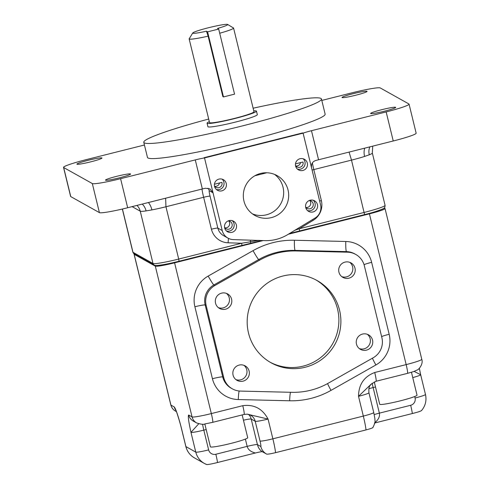 <?xml version="1.0" encoding="UTF-8"?>
<svg xmlns="http://www.w3.org/2000/svg" width="489" height="489" viewBox="0 0 489 489"><rect width="100%" height="100%" fill="white"/><g stroke="black" fill="none" stroke-linecap="round" stroke-linejoin="round"><path stroke-width="0.73" d="M206.462 31.21A18.007 1.467 166.3 0 1 192.831 33.197A18.007 1.467 166.3 0 1 192.764 32.959A18.007 1.467 166.3 0 1 209.83 27.408A18.007 1.467 166.3 0 1 227.623 24.45A18.007 1.467 166.3 0 1 227.636 24.456A18.007 1.467 166.3 0 1 217.55 28.423L218.687 29.059L207.599 31.846L223.467 96.938L222.862 96.596L208.125 36.155L206.462 31.21L207.599 31.846M192.764 32.959L189.243 38.704A22.806 1.864 -13.7 0 0 189.329 39.01A22.806 1.864 -13.7 0 0 208.118 36.149L208.125 36.155A22.867 1.864 -13.7 0 1 189.267 39.028A22.867 1.864 -13.7 0 1 189.145 38.888L209.549 122.574A22.867 1.864 -13.7 0 0 209.671 122.715A22.867 1.864 -13.7 0 0 233.18 118.735A22.867 1.864 -13.7 0 0 253.98 111.743L233.577 28.056A22.867 1.864 -13.7 0 0 233.455 27.916A22.867 1.864 -13.7 0 0 233.247 27.842M227.636 24.456L233.412 27.94A22.806 1.864 -13.7 0 0 233.4 27.934A22.806 1.864 -13.7 0 1 219.702 33.228A22.867 1.864 -13.7 0 0 233.577 28.056M253.119 108.21A91.437 7.463 166.3 0 1 320.955 98.436A91.437 7.463 166.3 0 1 321.45 98.992L325.13 114.102A91.437 7.463 166.3 0 1 241.951 142.054A91.437 7.463 166.3 0 1 147.953 157.965A91.437 7.463 166.3 0 1 147.458 157.409L143.778 142.299A91.437 7.463 166.3 0 1 208.687 119.041M321.45 98.992A91.437 7.463 166.3 0 1 238.265 126.944A91.437 7.463 166.3 0 1 144.273 142.855A91.437 7.463 166.3 0 1 143.778 142.299M305.625 207.055A4.199 4.169 119.2 0 0 313.229 205.239A4.199 4.169 119.2 0 0 309.286 200.502M305.912 207.434A4.199 4.169 119.2 0 0 309.757 200.551M252.446 213.876A22.806 22.641 119.2 0 0 274.537 174.39M271.377 217.617A22.806 22.641 -60.8 0 1 243.522 192.568A22.806 22.641 -60.8 0 1 277.129 175.624A22.806 22.641 -60.8 0 1 271.377 217.617M295.509 165.563A4.199 4.169 119.2 0 0 302.984 162.006L295.484 163.858M295.796 165.942A4.199 4.169 119.2 0 0 300.582 162.495M105.575 180.209A12.903 1.051 166.3 0 1 105.502 180.129A12.903 1.051 166.3 0 1 117.244 176.187A12.903 1.051 166.3 0 1 130.508 173.943A12.903 1.051 166.3 0 1 130.575 174.017A12.903 1.051 166.3 0 1 118.839 177.965A12.903 1.051 166.3 0 1 105.575 180.209M226.45 230.961A6.064 6.021 119.2 0 0 232.214 220.643M224.561 227.434A4.199 4.169 119.2 0 0 232.165 225.618A4.199 4.169 119.2 0 0 228.222 220.881M313.015 211.963A6.064 6.021 -60.8 0 1 305.607 205.301A6.064 6.021 -60.8 0 1 314.543 200.796A6.064 6.021 -60.8 0 1 313.015 211.963M307.514 210.582A6.064 6.021 119.2 0 0 313.278 200.27M63.527 167.379L70.612 196.437A26.406 2.158 -13.7 0 0 70.758 196.596L63.674 167.538A26.406 2.158 166.3 0 1 63.527 167.379A26.406 2.158 166.3 0 1 69.2 164.573A26.406 2.158 166.3 0 1 86.437 159.585L144.438 145.007M253.767 110.862A25.422 2.078 166.3 0 1 256.328 110.985A25.422 2.078 166.3 0 1 256.462 111.137L257.312 114.622A25.422 2.078 166.3 0 1 234.188 122.397A25.422 2.078 166.3 0 1 208.051 126.822A25.422 2.078 166.3 0 1 207.911 126.669L207.061 123.179A25.422 2.078 166.3 0 1 209.335 121.694M256.462 111.137A25.422 2.078 166.3 0 1 233.332 118.906A25.422 2.078 166.3 0 1 207.202 123.332A25.422 2.078 166.3 0 1 207.061 123.179M302.899 170.465A6.064 6.021 -60.8 0 1 295.49 163.809A6.064 6.021 -60.8 0 1 304.427 159.304A6.064 6.021 -60.8 0 1 302.899 170.465M297.398 169.084A6.064 6.021 119.2 0 0 303.162 158.772M214.445 185.942A4.199 4.169 119.2 0 0 221.927 182.385L214.42 184.237M216.334 189.463A6.064 6.021 119.2 0 0 222.098 179.151M221.835 190.844A6.064 6.021 -60.8 0 1 214.427 184.182A6.064 6.021 -60.8 0 1 223.363 179.677A6.064 6.021 -60.8 0 1 221.835 190.844M224.848 227.813A4.199 4.169 119.2 0 0 228.699 220.93M214.732 186.315A4.199 4.169 119.2 0 0 219.518 182.868M321.799 100.422L352.007 92.824A26.406 2.158 166.3 0 1 370.851 88.741A26.406 2.158 166.3 0 1 380.271 87.953L408.92 103.974A26.406 2.158 166.3 0 1 409.061 104.133A26.406 2.158 166.3 0 1 403.394 106.938A26.406 2.158 166.3 0 1 386.157 111.926L393.242 140.985A26.406 2.158 -13.7 0 0 410.479 135.997A26.406 2.158 -13.7 0 0 416.145 133.191L409.061 104.133M231.951 232.342A6.064 6.021 -60.8 0 1 224.543 225.68A6.064 6.021 -60.8 0 1 233.479 221.175A6.064 6.021 -60.8 0 1 231.951 232.342M370.68 113.564A12.903 1.051 166.3 0 1 370.613 113.491A12.903 1.051 166.3 0 1 382.355 109.542A12.903 1.051 166.3 0 1 395.619 107.299A12.903 1.051 166.3 0 1 395.687 107.378A12.903 1.051 166.3 0 1 383.951 111.321A12.903 1.051 166.3 0 1 370.68 113.564M342.086 97.574A12.903 1.051 166.3 0 1 342.019 97.494A12.903 1.051 166.3 0 1 353.755 93.546A12.903 1.051 166.3 0 1 367.019 91.302A12.903 1.051 166.3 0 1 367.086 91.382A12.903 1.051 166.3 0 1 355.35 95.324A12.903 1.051 166.3 0 1 342.086 97.574M127.672 207.746L120.587 178.687A26.406 2.158 166.3 0 1 101.736 182.77A26.406 2.158 166.3 0 1 92.323 183.558L99.401 212.617A26.406 2.158 -13.7 0 0 108.821 211.829A26.406 2.158 -13.7 0 0 127.672 207.746L202.354 188.968L195.27 159.909A12.005 0.978 166.3 0 1 204.524 157.941L303.094 133.155A12.005 0.978 166.3 0 1 311.475 130.704L386.157 111.926M349.134 152.281L351.499 160.111L349.134 152.281M165.637 198.198L165.948 206.755L178.699 259.06L241.633 243.241L259.048 240.362M76.975 164.212A12.903 1.051 166.3 0 1 76.907 164.133A12.903 1.051 166.3 0 1 88.643 160.19A12.903 1.051 166.3 0 1 101.908 157.947A12.903 1.051 166.3 0 1 101.981 158.026A12.903 1.051 166.3 0 1 90.239 161.969A12.903 1.051 166.3 0 1 76.975 164.212M204.084 157.69L204.524 157.941L204.084 157.69L302.66 132.91L303.101 133.161L320.576 204.86A12.005 11.919 -60.8 0 1 315.099 218.027L287.734 234.592A42.011 41.712 -60.8 0 1 264.702 240.631L233.357 239.61A12.005 11.919 -60.8 0 1 222.22 230.545L204.524 157.941M311.475 130.704L318.559 159.756L393.242 140.985M120.587 178.687L195.27 159.909M254.836 175.777L266.786 172.77M63.674 167.538L92.323 183.558M222.22 230.545L217.843 228.1L210.062 196.175A6.002 0.526 -104.1 0 1 209.268 190.71L213.021 192.813L209.97 188.925L205.411 188.234A12.005 0.978 -13.7 0 0 202.354 188.968M70.758 196.596L99.401 212.617M318.559 159.756A12.005 0.978 -13.7 0 0 315.582 160.539C312.318 161.78 310.992 164.28 311.597 168.033M189.341 38.545A22.867 1.864 -13.7 0 0 189.145 38.888M223.467 96.938L234.555 94.151L218.687 29.059M261.804 240.539L241.969 245.429L241.633 243.241L228.125 242.801A18.007 17.879 -60.8 0 1 211.419 229.207L203.638 197.281A12.005 1.045 75.9 0 1 202 189.267A12.005 1.045 75.9 0 1 201.969 189.066M250.564 240.172A6.002 0.636 -88.1 0 0 250.417 241.762L250.771 243.247L179.047 261.236L178.699 259.06A24.01 1.962 -13.7 0 1 153.002 263.492L132.984 252.293L122.433 209.011M294.91 230.246L299.286 228.748L299.623 230.936L289.506 233.516M210.062 196.175A6.002 0.489 -13.7 0 0 203.638 197.281L165.948 206.755A24.01 1.962 166.3 0 1 151.92 209.897L146.089 210.906A12.005 9.059 81.7 0 0 142.232 204.084M312.392 162.929A12.005 1.045 -104.1 0 0 313.81 169.585L321.371 200.6A18.007 17.879 -60.8 0 1 313.156 220.35L299.286 228.748L364.25 212.415A24.01 1.962 -13.7 0 0 385.075 205.331L372.325 153.026A24.01 1.962 166.3 0 1 369.281 154.799L364.586 156.437A12.005 7.812 72.3 0 1 364.77 148.143M151.92 209.897A12.005 6.119 79.1 0 0 148.393 202.532M369.281 154.799A12.005 10.281 68.5 0 1 369.831 146.871M134.292 253.895A18.007 1.467 -13.7 0 0 134.072 254.219A18.007 1.467 -13.7 0 0 134.169 254.329L155.313 266.15A18.007 1.467 -13.7 0 0 161.737 265.613A18.007 1.467 -13.7 0 0 174.585 262.831L263.1 240.582M288.308 234.243L369.415 213.852A18.007 1.467 -13.7 0 0 381.169 210.453A18.007 1.467 -13.7 0 0 385.032 208.54A18.007 1.467 -13.7 0 0 384.935 208.43L384.171 208.002M375.503 386.976L373.131 387.575L379.366 413.144C380.045 416.353 378.553 419.538 374.886 422.698L374.427 423.071M421.451 410.558C420.98 411.133 417.948 412.129 412.349 413.535L374.776 422.985M242.776 405.681A9.603 0.837 75.9 0 1 244.115 414.434L212.672 422.337A9.603 0.837 75.9 0 0 211.334 413.584L242.776 405.681C254.048 404.207 262.477 408.67 268.058 419.061A12.005 0.978 166.3 0 1 259.488 420.919A12.005 0.978 166.3 0 1 255.209 421.274L251.205 419.036L257.434 444.605C258.253 447.777 259.836 450.112 262.177 451.604L262.465 451.769C261.945 451.536 259.604 451.94 255.441 452.979L254.91 452.857C250.606 451.702 248.021 449.544 247.159 446.378L215.845 454.25A6.002 5.96 -60.8 0 1 208.632 449.898L203.815 430.137A12.005 0.978 166.3 0 1 195.245 431.995A12.005 0.978 166.3 0 1 190.967 432.355C188.565 421.414 187.8 415.632 188.668 415.008L192.061 416.903A18.007 1.467 -13.7 0 0 198.485 416.365A18.007 1.467 -13.7 0 0 211.334 413.584L174.585 262.831M262.177 451.604L266.548 454.055M255.441 452.979L217.519 462.515C211.926 463.92 208.326 464.593 206.706 464.538L204.39 463.456A18.007 17.879 119.2 0 0 206.706 464.538M362.538 334.06A8.301 8.246 -60.8 0 1 372.679 343.18A8.301 8.246 -60.8 0 1 360.448 349.348A8.301 8.246 -60.8 0 1 362.538 334.06M359.311 348.584A8.301 8.246 119.2 0 0 367.306 334.287M345.002 262.11A8.301 8.246 -60.8 0 1 355.142 271.23A8.301 8.246 -60.8 0 1 342.905 277.397A8.301 8.246 -60.8 0 1 345.002 262.11M341.774 276.633A8.301 8.246 119.2 0 0 349.769 262.342M221.609 293.131A8.301 8.246 -60.8 0 1 231.749 302.251A8.301 8.246 -60.8 0 1 219.512 308.418A8.301 8.246 -60.8 0 1 221.609 293.131M218.381 307.654A8.301 8.246 119.2 0 0 226.376 293.357M239.145 365.081A8.301 8.246 -60.8 0 1 249.286 374.201A8.301 8.246 -60.8 0 1 237.055 380.369A8.301 8.246 -60.8 0 1 239.145 365.081M235.924 379.598A8.301 8.246 119.2 0 0 243.919 365.307M305.154 367.257A47.115 46.779 -60.8 0 1 271.034 362.752A47.115 46.779 -60.8 0 1 247.611 315.509A47.115 46.779 -60.8 0 1 282.911 276.016A47.115 46.779 -60.8 0 1 317.031 280.515A47.115 46.779 -60.8 0 1 340.454 327.758A47.115 46.779 -60.8 0 1 305.154 367.257M270.044 362.184A47.115 46.779 119.2 0 0 303.156 366.139A47.115 46.779 119.2 0 0 338.37 327.214A47.115 46.779 119.2 0 0 316.022 279.971M204.83 423.969L210.398 446.812A19.205 1.565 -13.7 0 0 210.502 446.928A19.205 1.565 -13.7 0 0 230.246 443.584A19.205 1.565 -13.7 0 0 247.715 437.716L242.159 414.923M374.268 381.903L379.715 404.25A19.205 1.565 -13.7 0 0 379.819 404.366A19.205 1.565 -13.7 0 0 399.562 401.023A19.205 1.565 -13.7 0 0 417.031 395.149L411.457 372.282M240.57 391.09A18.007 17.879 -60.8 0 1 223.711 377.49L206.175 305.546A18.007 17.879 -60.8 0 1 214.836 285.533L259.702 260.117A70.819 70.312 -60.8 0 1 296.145 250.955L347.496 252.183A18.007 17.879 -60.8 0 1 364.354 265.778L381.897 337.728A18.007 17.879 -60.8 0 1 373.229 357.74L328.37 383.156A70.819 70.312 -60.8 0 1 291.927 392.319L240.57 391.09M372.862 427.337C373.449 427.679 371.163 428.541 366.01 429.929L275.551 452.667C270.185 453.926 267.183 454.391 266.554 454.061A12.005 11.919 -60.8 0 1 266.554 454.055A12.005 11.919 -60.8 0 1 260.814 446.494L257.434 444.605A9.603 0.782 -13.7 0 0 247.159 446.378L245.38 439.091M407.508 373.358L376.065 381.261L371.212 384.103L358.51 396.322C358.675 384.488 364.079 376.548 374.727 372.508L406.163 364.605A18.007 1.467 -13.7 0 0 417.918 361.206A18.007 1.467 -13.7 0 0 421.781 359.293C423.694 364.427 417.814 370.375 417.355 369.916L413.627 371.591L407.508 373.358A9.603 0.837 -104.1 0 0 406.163 364.605L369.415 213.852M134.072 254.219L170.826 404.971A18.007 1.467 -13.7 0 0 170.918 405.081L174.31 406.976C175.808 408.926 178.063 415.54 181.083 426.824L180.948 426.481C180.264 423.719 176.908 412.184 175.777 410.063L176.174 410.662M412.753 377.594A12.005 0.978 166.3 0 0 418.077 375.98A12.005 0.978 166.3 0 0 420.656 374.702L414.134 371.408M376.065 381.261A9.603 0.837 -104.1 0 0 374.727 372.508M212.672 422.337L204.842 423.963C203.803 424.69 201.077 424.354 196.651 422.954L193.259 421.053A9.603 9.535 -60.8 0 1 193.259 421.053A9.603 9.535 -60.8 0 1 188.668 415.008M244.115 414.434L247.281 414.165L268.058 419.061L272.874 438.816A12.005 0.978 166.3 0 1 264.304 440.675A12.005 0.978 166.3 0 1 260.026 441.035A6.002 0.526 75.9 0 1 260.814 446.494M198.705 423.816L190.967 432.355L195.783 452.111A18.007 17.879 119.2 0 0 204.39 463.456L194.506 457.924A18.007 17.879 -60.8 0 1 185.899 446.585A12.005 0.978 166.3 0 1 185.838 446.512L180.948 426.475M174.31 406.976A9.603 9.535 119.2 0 0 175.961 410.46M312.086 170.044A6.002 0.489 166.3 0 1 313.81 169.585L351.499 160.111L364.586 214.604L291.432 233.027A2.402 0.428 75.5 0 1 291.395 233.027M146.089 210.906A24.01 1.962 166.3 0 1 140.251 211.187L153.002 263.492A2.402 2.384 -60.8 0 0 154.151 265.001L134.133 253.809A2.402 2.384 -60.8 0 1 132.984 252.293A24.01 1.962 -13.7 0 1 132.855 252.153L122.342 209.035M136.932 205.417A12.005 11.919 119.2 0 1 140.251 211.187L132.103 206.627M211.419 229.207A6.002 0.489 -13.7 0 1 217.843 228.1A12.005 11.919 119.2 0 0 223.583 235.661L227.96 238.106M209.268 190.71A6.002 5.96 119.2 0 0 207.966 188.198M228.516 238.4A6.002 0.636 -88.1 0 0 228.125 242.801M312.654 219.506A6.002 0.355 -121.2 0 0 313.156 220.35M319.647 201.058A6.002 0.489 166.3 0 1 321.371 200.6M364.586 156.437A24.01 1.962 166.3 0 1 351.499 160.111M291.548 232.281A2.402 0.428 75.5 0 1 291.432 233.027L289.482 233.528M261.835 240.539L259.225 241.181L259.066 240.447M385.075 205.331C385.039 207.024 384.69 207.953 384.024 208.125C385.503 207.874 377.697 211.474 364.586 214.604L299.623 230.936M179.011 261.242L179.035 261.248C169.322 263.657 162.073 265.05 157.293 265.429C155.429 265.503 154.377 265.356 154.151 265.001M176.437 411.646L175.508 411.127A9.603 9.535 119.2 0 1 170.918 405.081L134.169 254.329M208.632 449.898A12.005 0.978 166.3 0 1 200.062 451.75A12.005 0.978 166.3 0 1 195.783 452.111L185.899 446.585L181.083 426.824A12.005 0.978 166.3 0 1 181.016 426.75M275.551 452.667A18.007 1.571 -104.1 0 0 275.325 450.84A18.007 1.571 -104.1 0 0 272.874 438.816L363.327 416.078A18.007 1.571 75.9 0 1 365.784 428.101A18.007 1.571 75.9 0 1 366.01 429.929M372.911 427.527C376.102 420.998 374.721 421.212 374.91 418.731L373.743 412.539A12.005 0.978 166.3 0 1 371.163 413.816A12.005 0.978 166.3 0 1 363.327 416.078L358.51 396.322A12.005 0.978 166.3 0 0 366.347 394.055A12.005 0.978 166.3 0 0 368.92 392.777C368.486 385.02 370.448 385.76 371.212 384.103M420.656 374.702L425.473 394.464A12.005 0.978 166.3 0 1 422.893 395.742A12.005 0.978 166.3 0 1 415.057 398.003A6.002 5.96 -60.8 0 1 410.674 405.277L379.366 413.144A9.603 0.782 166.3 0 0 374.207 414.586M412.349 413.535A12.005 1.045 -104.1 0 0 412.313 413.291A12.005 1.045 -104.1 0 0 410.674 405.277M262.465 451.769L266.554 454.055A12.005 11.919 -60.8 0 1 266.554 454.055A12.005 11.919 -60.8 0 1 266.218 453.859M215.845 454.25A12.005 1.045 75.9 0 1 217.483 462.264A12.005 1.045 75.9 0 1 217.519 462.515M414.696 396.53L415.057 398.003M247.281 414.165L250.619 415.228A9.603 9.535 119.2 0 1 255.209 421.274L260.026 441.035M206.187 429.544L203.815 430.137A9.603 0.837 -104.1 0 1 202.58 424.207M355.748 254.439L354.751 253.877A18.007 17.879 119.2 0 0 346.499 251.621L347.496 252.183M345.784 241.48A27.61 27.408 -60.8 0 1 371.634 262.33L389.171 334.274A27.61 27.408 -60.8 0 1 375.882 364.965L331.022 390.375A80.422 79.848 -60.8 0 1 289.641 400.778L238.284 399.55A27.61 27.408 -60.8 0 1 212.434 378.706L194.891 306.756A27.61 27.408 -60.8 0 1 208.18 276.071L253.039 250.655A80.422 79.848 -60.8 0 1 294.427 240.252L345.784 241.48A9.603 1.015 91.4 0 0 346.499 251.621L295.142 250.399L296.145 250.955M294.427 240.252A9.603 1.015 91.4 0 0 295.142 250.399A70.819 70.312 119.2 0 0 258.699 259.555L259.702 260.117M253.039 250.655A9.603 0.599 60.5 0 0 258.699 259.555L213.84 284.971L214.836 285.533M208.18 276.071A9.603 0.599 60.5 0 0 213.84 284.971A18.007 17.879 119.2 0 0 205.172 304.983L206.175 305.546M194.891 306.756A9.603 0.782 -13.7 0 1 205.172 304.983L222.709 376.933L223.711 377.49M212.434 378.706A9.603 0.782 -13.7 0 1 222.709 376.933A18.007 17.879 119.2 0 0 231.315 388.272L232.318 388.834M155.313 266.15L192.061 416.903A9.603 9.535 -60.8 0 0 196.651 422.954M368.822 388.755A9.603 0.782 166.3 0 1 373.131 387.575A9.603 0.837 75.9 0 1 372.172 383.223M243.449 420.204A9.603 0.782 -13.7 0 1 251.205 419.036A9.603 9.535 119.2 0 0 248.504 414.372M371.634 262.33A9.603 0.782 -13.7 0 0 364.042 264.653M389.171 334.274A9.603 0.782 -13.7 0 0 381.616 336.585M375.882 364.965A9.603 0.599 60.5 0 1 372.422 358.199M331.022 390.375A9.603 0.599 60.5 0 1 327.563 383.608M289.641 400.778A9.603 1.015 91.4 0 1 290.515 392.282M238.284 399.55A9.603 1.015 91.4 0 1 239.182 390.998M372.325 153.026L372.728 146.144M259.225 241.181L250.771 243.247M241.969 245.429L179.035 261.248M134.133 253.809L132.855 252.153M385.032 208.54L421.781 359.293M421.457 410.674C425.442 405.919 426.781 400.515 425.473 394.464M194.506 457.924C190.032 455.326 187.14 451.518 185.838 446.512M373.743 412.539L368.92 392.777M420.583 374.385L419.342 368.309M175.508 411.127C173.1 409.733 171.535 407.679 170.826 404.971"/></g></svg>
